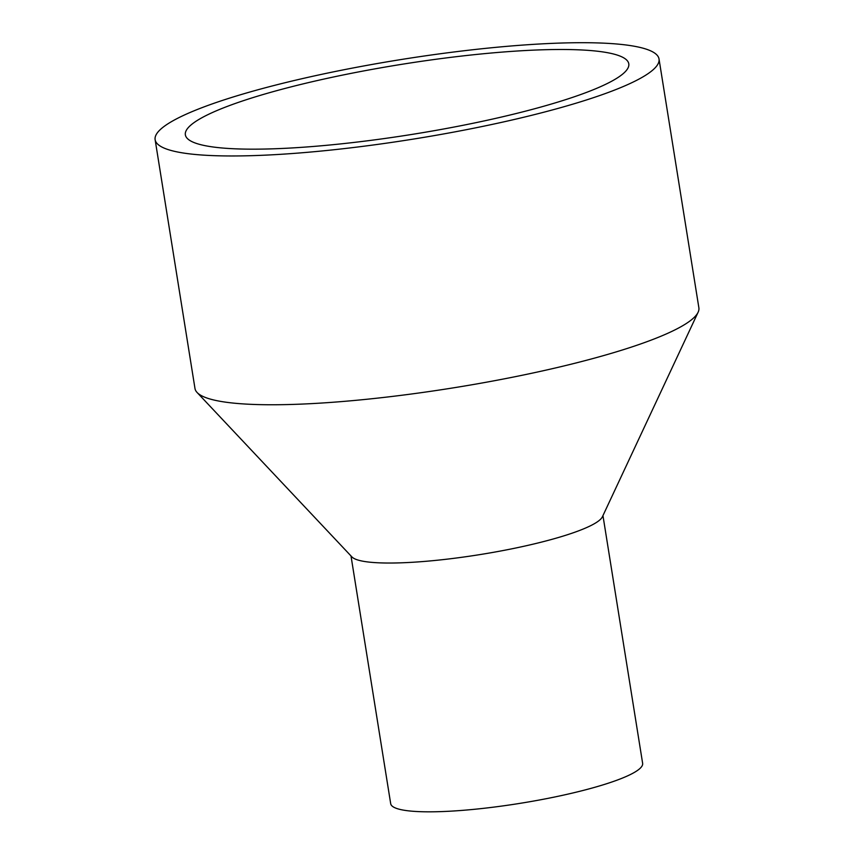 <?xml version="1.0" encoding="UTF-8"?>
<svg xmlns="http://www.w3.org/2000/svg" width="854" height="854" viewBox="0 0 854 854"><rect width="100%" height="100%" fill="white"/><g stroke="black" fill="none" stroke-linecap="round" stroke-linejoin="round"><path stroke-width="1.28" d="M270.12 154.916A255.154 40.245 170.9 0 1 155.129 139.693A255.154 40.245 170.9 0 1 400.707 59.599A255.154 40.245 170.9 0 1 659.021 58.979A255.154 40.245 170.9 0 1 530.281 115.653A255.154 40.245 170.9 0 1 270.12 154.916M659.021 58.979L698.871 307.771A255.154 40.245 170.9 0 1 698.113 312.233A255.154 40.245 170.9 0 1 309.97 403.707A255.154 40.245 170.9 0 1 197.093 392.488A255.154 40.245 170.9 0 1 194.979 388.485L155.129 139.693M286.549 148.244A224.538 35.42 170.9 0 1 185.361 134.847A224.538 35.42 170.9 0 1 401.476 64.36A224.538 35.42 170.9 0 1 628.79 63.826A224.538 35.42 170.9 0 1 515.496 113.689A224.538 35.42 170.9 0 1 286.549 148.244M602.956 515.602L642.635 763.337A127.577 20.122 170.9 0 1 578.265 791.669A127.577 20.122 170.9 0 1 448.179 811.3A127.577 20.122 170.9 0 1 390.694 803.689L351.005 555.954M698.113 312.233L602.412 516.777A127.577 20.122 170.9 0 1 408.329 562.508A127.577 20.122 170.9 0 1 351.891 556.893L197.093 392.488"/></g></svg>
